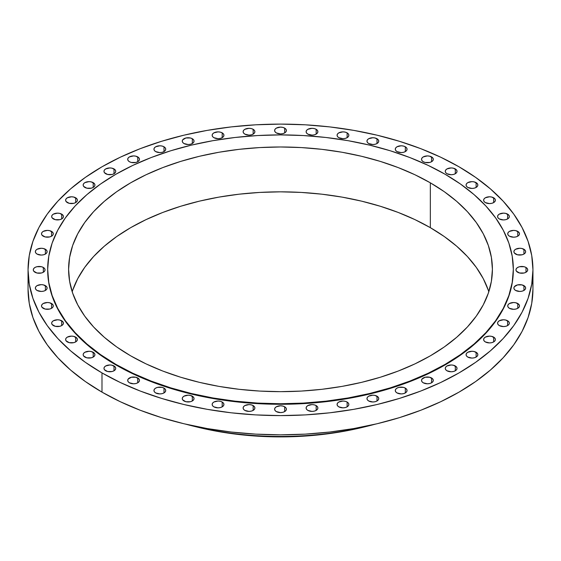 <?xml version="1.0" encoding="UTF-8"?>
<svg xmlns="http://www.w3.org/2000/svg" width="561" height="561" viewBox="0 0 561 561"><rect width="100%" height="100%" fill="white"/><g stroke="black" fill="none" stroke-linecap="round" stroke-linejoin="round"><path stroke-width="0.84" d="M377.013 138.728L377.013 143.532L378.289 142.431L378.738 141.127L378.289 139.829L375.106 137.992L372.855 137.733L368.689 138.728L367.413 139.829L366.964 141.127A5.883 3.401 180 0 1 370.604 137.992A5.883 3.401 180 0 1 377.013 138.728A5.883 3.401 180 0 1 378.738 141.127A5.883 3.401 180 0 1 375.106 144.268A5.883 3.401 180 0 1 368.689 143.532A5.883 3.401 180 0 1 366.964 141.127L367.413 142.431L368.689 143.532L372.855 144.528L375.106 144.268L377.013 143.532L377.013 138.728M347.126 132.866L347.126 137.676L348.402 136.568L348.851 135.271L348.402 133.974L347.126 132.866L345.211 132.13L342.96 131.87L338.802 132.866L337.526 133.974L337.077 135.271A5.883 3.401 180 0 1 340.709 132.13A5.883 3.401 180 0 1 347.126 132.866A5.883 3.401 180 0 1 348.851 135.271A5.883 3.401 180 0 1 345.211 138.413A5.883 3.401 180 0 1 338.802 137.676A5.883 3.401 180 0 1 337.077 135.271L337.526 136.568L338.802 137.676L342.96 138.672L345.211 138.413L347.126 137.676L347.126 132.866M316.166 129.311L316.166 134.121L317.435 133.013L317.884 131.716L317.435 130.418L316.166 129.311L314.251 128.574L312 128.315L307.835 129.311L306.565 130.418L306.117 131.716A5.883 3.401 180 0 1 309.749 128.574A5.883 3.401 180 0 1 316.166 129.311A5.883 3.401 180 0 1 317.884 131.716A5.883 3.401 180 0 1 314.251 134.857A5.883 3.401 180 0 1 307.835 134.121A5.883 3.401 180 0 1 306.117 131.716L306.565 133.013L307.835 134.121L312 135.117L314.251 134.857L316.166 134.121L316.166 129.311M284.665 128.118L284.665 132.929L285.935 131.821L286.383 130.524L285.935 129.226L284.665 128.118L282.751 127.382L280.5 127.123L276.335 128.118L275.065 129.226L274.617 130.524A5.883 3.401 180 0 1 278.249 127.382A5.883 3.401 180 0 1 284.665 128.118A5.883 3.401 180 0 1 286.383 130.524A5.883 3.401 180 0 1 282.751 133.665A5.883 3.401 180 0 1 276.335 132.929A5.883 3.401 180 0 1 274.617 130.524L275.065 131.821L276.335 132.929L280.5 133.925L282.751 133.665L284.665 132.929L284.665 128.118M253.165 129.311L253.165 134.121L254.435 133.013L254.883 131.716L254.435 130.418L253.165 129.311L251.251 128.574L249 128.315L244.834 129.311L243.565 130.418L243.116 131.716A5.883 3.401 180 0 1 246.749 128.574A5.883 3.401 180 0 1 253.165 129.311A5.883 3.401 180 0 1 254.883 131.716A5.883 3.401 180 0 1 251.251 134.857A5.883 3.401 180 0 1 244.834 134.121A5.883 3.401 180 0 1 243.116 131.716L243.565 133.013L244.834 134.121L249 135.117L251.251 134.857L253.165 134.121L253.165 129.311M222.198 132.866L222.198 137.676L223.474 136.568L223.923 135.271L223.474 133.974L222.198 132.866L220.291 132.13L218.04 131.87L213.874 132.866L212.598 133.974L212.149 135.271A5.883 3.401 180 0 1 215.789 132.13A5.883 3.401 180 0 1 222.198 132.866A5.883 3.401 180 0 1 223.923 135.271A5.883 3.401 180 0 1 220.291 138.413A5.883 3.401 180 0 1 213.874 137.676A5.883 3.401 180 0 1 212.149 135.271L212.598 136.568L213.874 137.676L218.04 138.672L220.291 138.413L222.198 137.676L222.198 132.866M192.311 138.728L192.311 143.532L193.587 142.431L194.036 141.127L193.587 139.829L192.311 138.728L190.396 137.992L185.894 137.992L182.711 139.829L182.262 141.127A5.883 3.401 180 0 1 185.894 137.992A5.883 3.401 180 0 1 192.311 138.728A5.883 3.401 180 0 1 194.036 141.127A5.883 3.401 180 0 1 190.396 144.268A5.883 3.401 180 0 1 183.987 143.532A5.883 3.401 180 0 1 182.262 141.127L182.711 142.431L183.987 143.532L188.145 144.528L190.396 144.268L192.311 143.532L192.311 138.728M163.994 146.786L163.994 151.596L165.271 150.488L165.719 149.191L165.271 147.894L163.994 146.786L162.087 146.049L159.836 145.79L155.67 146.786L154.394 147.894L153.945 149.191A5.883 3.401 180 0 1 157.585 146.049A5.883 3.401 180 0 1 163.994 146.786A5.883 3.401 180 0 1 165.719 149.191A5.883 3.401 180 0 1 162.087 152.333A5.883 3.401 180 0 1 155.67 151.596A5.883 3.401 180 0 1 153.945 149.191L154.394 150.488L155.67 151.596L159.836 152.592L162.087 152.333L163.994 151.596L163.994 146.786M137.747 156.912L137.747 161.722L139.023 160.614L139.472 159.317L139.023 158.013L135.839 156.175L133.588 155.916L129.423 156.912L128.146 158.013L127.698 159.317A5.883 3.401 180 0 1 131.337 156.175A5.883 3.401 180 0 1 137.747 156.912A5.883 3.401 180 0 1 139.472 159.317A5.883 3.401 180 0 1 135.839 162.459A5.883 3.401 180 0 1 129.423 161.722A5.883 3.401 180 0 1 127.698 159.317L128.146 160.614L129.423 161.722L131.337 162.459L135.839 162.459L137.747 161.722L137.747 156.912M114.016 168.931L114.016 173.735L115.293 172.634L115.741 171.336L115.293 170.032L112.102 168.195L109.851 167.935L105.692 168.931L104.416 170.032L103.967 171.336A5.883 3.401 180 0 1 107.6 168.195A5.883 3.401 180 0 1 114.016 168.931A5.883 3.401 180 0 1 115.741 171.336A5.883 3.401 180 0 1 112.102 174.471A5.883 3.401 180 0 1 105.692 173.735A5.883 3.401 180 0 1 103.967 171.336L104.416 172.634L107.6 174.471L112.102 174.471L114.016 173.735L114.016 168.931M93.203 182.634L93.203 187.437L94.479 186.336L94.928 185.039L94.479 183.735L91.289 181.897L89.038 181.638L84.879 182.634L83.603 183.735L83.154 185.039A5.883 3.401 180 0 1 86.787 181.897A5.883 3.401 180 0 1 93.203 182.634A5.883 3.401 180 0 1 94.928 185.039A5.883 3.401 180 0 1 91.289 188.173A5.883 3.401 180 0 1 84.879 187.437A5.883 3.401 180 0 1 83.154 185.039L83.603 186.336L86.787 188.173L91.289 188.173L93.203 187.437L93.203 182.634M75.665 197.788L75.665 202.591L76.941 201.49L77.39 200.193L76.941 198.889L73.75 197.051L71.499 196.792L67.341 197.788L66.065 198.889L65.616 200.193A5.883 3.401 180 0 1 69.248 197.051A5.883 3.401 180 0 1 75.665 197.788A5.883 3.401 180 0 1 77.39 200.193A5.883 3.401 180 0 1 73.75 203.327A5.883 3.401 180 0 1 67.341 202.591A5.883 3.401 180 0 1 65.616 200.193L66.065 201.49L69.248 203.327L73.75 203.327L75.665 202.591L75.665 197.788M61.703 214.134L61.703 218.937L62.979 217.836L63.428 216.539L62.979 215.235L59.789 213.397L57.538 213.138L53.379 214.134L52.103 215.235L51.654 216.539A5.883 3.401 180 0 1 55.287 213.397A5.883 3.401 180 0 1 61.703 214.134A5.883 3.401 180 0 1 63.428 216.539A5.883 3.401 180 0 1 59.789 219.674A5.883 3.401 180 0 1 53.379 218.937A5.883 3.401 180 0 1 51.654 216.539L52.103 217.836L55.287 219.674L59.789 219.674L61.703 218.937L61.703 214.134M51.556 231.391L51.556 236.195L52.832 235.094L53.281 233.797L52.832 232.492L49.641 230.655L47.39 230.396L43.232 231.391L41.956 232.492L41.507 233.797A5.883 3.401 180 0 1 45.139 230.655A5.883 3.401 180 0 1 51.556 231.391A5.883 3.401 180 0 1 53.281 233.797A5.883 3.401 180 0 1 49.641 236.931A5.883 3.401 180 0 1 43.232 236.195A5.883 3.401 180 0 1 41.507 233.797L41.956 235.094L45.139 236.931L49.641 236.931L51.556 236.195L51.556 231.391M45.392 249.266L45.392 254.07L46.668 252.969L47.117 251.672L46.668 250.367L43.485 248.53L41.233 248.271L37.068 249.266L35.792 250.367L35.35 251.672A5.883 3.401 180 0 1 38.982 248.53A5.883 3.401 180 0 1 45.392 249.266A5.883 3.401 180 0 1 47.117 251.672A5.883 3.401 180 0 1 43.485 254.806A5.883 3.401 180 0 1 37.068 254.07A5.883 3.401 180 0 1 35.35 251.672L35.792 252.969L37.068 254.07L41.233 255.066L43.485 254.806L45.392 254.07L45.392 249.266M43.33 267.45L43.33 272.26L44.607 271.159L45.055 269.855L44.607 268.558L43.33 267.45L41.423 266.713L36.914 266.713L35.006 267.45L33.73 268.558L33.281 269.855A5.883 3.401 180 0 1 36.914 266.713A5.883 3.401 180 0 1 43.33 267.45A5.883 3.401 180 0 1 45.055 269.855A5.883 3.401 180 0 1 41.423 272.997A5.883 3.401 180 0 1 35.006 272.26A5.883 3.401 180 0 1 33.281 269.855L33.73 271.159L36.914 272.997L41.423 272.997L43.33 272.26L43.33 267.45M45.392 285.64L45.392 290.444L46.668 289.343L47.117 288.038L46.668 286.741L43.485 284.904L41.233 284.644L37.068 285.64L35.792 286.741L35.35 288.038A5.883 3.401 180 0 1 38.982 284.904A5.883 3.401 180 0 1 45.392 285.64A5.883 3.401 180 0 1 47.117 288.038A5.883 3.401 180 0 1 43.485 291.18A5.883 3.401 180 0 1 37.068 290.444A5.883 3.401 180 0 1 35.35 288.038L35.792 289.343L37.068 290.444L41.233 291.44L43.485 291.18L45.392 290.444L45.392 285.64M51.556 303.515L51.556 308.319L52.832 307.218L53.281 305.92L52.832 304.616L49.641 302.779L47.39 302.519L43.232 303.515L41.956 304.616L41.507 305.92A5.883 3.401 180 0 1 45.139 302.779A5.883 3.401 180 0 1 51.556 303.515A5.883 3.401 180 0 1 53.281 305.92A5.883 3.401 180 0 1 49.641 309.055A5.883 3.401 180 0 1 43.232 308.319A5.883 3.401 180 0 1 41.507 305.92L41.956 307.218L45.139 309.055L49.641 309.055L51.556 308.319L51.556 303.515M61.703 320.773L61.703 325.576L62.979 324.475L63.428 323.178L62.979 321.874L59.789 320.036L57.538 319.777L53.379 320.773L52.103 321.874L51.654 323.178A5.883 3.401 180 0 1 55.287 320.036A5.883 3.401 180 0 1 61.703 320.773A5.883 3.401 180 0 1 63.428 323.178A5.883 3.401 180 0 1 59.789 326.313A5.883 3.401 180 0 1 53.379 325.576A5.883 3.401 180 0 1 51.654 323.178L52.103 324.475L55.287 326.313L59.789 326.313L61.703 325.576L61.703 320.773M75.665 337.119L75.665 341.922L76.941 340.822L77.39 339.524L76.941 338.22L73.75 336.383L71.499 336.123L67.341 337.119L66.065 338.22L65.616 339.524A5.883 3.401 180 0 1 69.248 336.383A5.883 3.401 180 0 1 75.665 337.119A5.883 3.401 180 0 1 77.39 339.524A5.883 3.401 180 0 1 73.75 342.659A5.883 3.401 180 0 1 67.341 341.922A5.883 3.401 180 0 1 65.616 339.524L66.065 340.822L69.248 342.659L73.75 342.659L75.665 341.922L75.665 337.119M93.203 352.273L93.203 357.077L94.479 355.976L94.928 354.678L94.479 353.374L91.289 351.537L89.038 351.277L84.879 352.273L83.603 353.374L83.154 354.678A5.883 3.401 180 0 1 86.787 351.537A5.883 3.401 180 0 1 93.203 352.273A5.883 3.401 180 0 1 94.928 354.678A5.883 3.401 180 0 1 91.289 357.813A5.883 3.401 180 0 1 84.879 357.077A5.883 3.401 180 0 1 83.154 354.678L83.603 355.976L86.787 357.813L91.289 357.813L93.203 357.077L93.203 352.273M114.016 365.975L114.016 370.779L115.293 369.678L115.741 368.381L115.293 367.076L112.102 365.239L109.851 364.98L105.692 365.975L104.416 367.076L103.967 368.381A5.883 3.401 180 0 1 107.6 365.239A5.883 3.401 180 0 1 114.016 365.975A5.883 3.401 180 0 1 115.741 368.381A5.883 3.401 180 0 1 112.102 371.515A5.883 3.401 180 0 1 105.692 370.779A5.883 3.401 180 0 1 103.967 368.381L104.416 369.678L107.6 371.515L112.102 371.515L114.016 370.779L114.016 365.975M137.747 377.995L137.747 382.798L139.023 381.697L139.472 380.393L139.023 379.096L135.839 377.251L131.337 377.251L128.146 379.096L127.698 380.393A5.883 3.401 180 0 1 131.337 377.251A5.883 3.401 180 0 1 137.747 377.995A5.883 3.401 180 0 1 139.472 380.393A5.883 3.401 180 0 1 135.839 383.535A5.883 3.401 180 0 1 129.423 382.798A5.883 3.401 180 0 1 127.698 380.393L128.146 381.697L129.423 382.798L133.588 383.794L135.839 383.535L137.747 382.798L137.747 377.995M163.994 388.114L163.994 392.924L165.271 391.823L165.719 390.519L165.271 389.222L163.994 388.114L162.087 387.378L157.585 387.378L155.67 388.114L154.394 389.222L153.945 390.519A5.883 3.401 180 0 1 157.585 387.378A5.883 3.401 180 0 1 163.994 388.114A5.883 3.401 180 0 1 165.719 390.519A5.883 3.401 180 0 1 162.087 393.661A5.883 3.401 180 0 1 155.67 392.924A5.883 3.401 180 0 1 153.945 390.519L154.394 391.823L155.67 392.924L159.836 393.92L162.087 393.661L163.994 392.924L163.994 388.114M192.311 396.178L192.311 400.982L193.587 399.881L194.036 398.583L193.587 397.279L190.396 395.442L188.145 395.182L183.987 396.178L182.711 397.279L182.262 398.583A5.883 3.401 180 0 1 185.894 395.442A5.883 3.401 180 0 1 192.311 396.178A5.883 3.401 180 0 1 194.036 398.583A5.883 3.401 180 0 1 190.396 401.718A5.883 3.401 180 0 1 183.987 400.982A5.883 3.401 180 0 1 182.262 398.583L182.711 399.881L185.894 401.718L190.396 401.718L192.311 400.982L192.311 396.178M222.198 402.034L222.198 406.844L223.474 405.743L223.923 404.439L223.474 403.142L222.198 402.034L220.291 401.297L218.04 401.038L213.874 402.034L212.598 403.142L212.149 404.439A5.883 3.401 180 0 1 215.789 401.297A5.883 3.401 180 0 1 222.198 402.034A5.883 3.401 180 0 1 223.923 404.439A5.883 3.401 180 0 1 220.291 407.581A5.883 3.401 180 0 1 213.874 406.844A5.883 3.401 180 0 1 212.149 404.439L212.598 405.743L213.874 406.844L218.04 407.84L220.291 407.581L222.198 406.844L222.198 402.034M253.165 405.589L253.165 410.4L254.435 409.299L254.883 407.994L254.435 406.697L253.165 405.589L251.251 404.853L249 404.593L244.834 405.589L243.565 406.697L243.116 407.994A5.883 3.401 180 0 1 246.749 404.853A5.883 3.401 180 0 1 253.165 405.589A5.883 3.401 180 0 1 254.883 407.994A5.883 3.401 180 0 1 251.251 411.136A5.883 3.401 180 0 1 244.834 410.4A5.883 3.401 180 0 1 243.116 407.994L243.565 409.299L244.834 410.4L249 411.395L251.251 411.136L253.165 410.4L253.165 405.589M284.665 406.781L284.665 411.592L285.935 410.491L286.383 409.186L285.935 407.889L284.665 406.781L282.751 406.045L280.5 405.785L276.335 406.781L275.065 407.889L274.617 409.186A5.883 3.401 180 0 1 278.249 406.045A5.883 3.401 180 0 1 284.665 406.781A5.883 3.401 180 0 1 286.383 409.186A5.883 3.401 180 0 1 282.751 412.328A5.883 3.401 180 0 1 276.335 411.592A5.883 3.401 180 0 1 274.617 409.186L275.065 410.491L276.335 411.592L280.5 412.587L282.751 412.328L284.665 411.592L284.665 406.781M316.166 405.589L316.166 410.4L317.435 409.299L317.884 407.994L317.435 406.697L316.166 405.589L314.251 404.853L312 404.593L307.835 405.589L306.565 406.697L306.117 407.994A5.883 3.401 180 0 1 309.749 404.853A5.883 3.401 180 0 1 316.166 405.589A5.883 3.401 180 0 1 317.884 407.994A5.883 3.401 180 0 1 314.251 411.136A5.883 3.401 180 0 1 307.835 410.4A5.883 3.401 180 0 1 306.117 407.994L306.565 409.299L307.835 410.4L312 411.395L314.251 411.136L316.166 410.4L316.166 405.589M347.126 402.034L347.126 406.844L348.402 405.743L348.851 404.439L348.402 403.142L347.126 402.034L345.211 401.297L342.96 401.038L338.802 402.034L337.526 403.142L337.077 404.439A5.883 3.401 180 0 1 340.709 401.297A5.883 3.401 180 0 1 347.126 402.034A5.883 3.401 180 0 1 348.851 404.439A5.883 3.401 180 0 1 345.211 407.581A5.883 3.401 180 0 1 338.802 406.844A5.883 3.401 180 0 1 337.077 404.439L337.526 405.743L338.802 406.844L342.96 407.84L345.211 407.581L347.126 406.844L347.126 402.034M377.013 396.178L377.013 400.982L378.289 399.881L378.738 398.583L378.289 397.279L375.106 395.442L372.855 395.182L368.689 396.178L367.413 397.279L366.964 398.583A5.883 3.401 180 0 1 370.604 395.442A5.883 3.401 180 0 1 377.013 396.178A5.883 3.401 180 0 1 378.738 398.583A5.883 3.401 180 0 1 375.106 401.718A5.883 3.401 180 0 1 368.689 400.982A5.883 3.401 180 0 1 366.964 398.583L367.413 399.881L368.689 400.982L372.855 401.978L375.106 401.718L377.013 400.982L377.013 396.178M405.33 388.114L405.33 392.924L406.606 391.823L407.055 390.519L406.606 389.222L405.33 388.114L403.415 387.378L398.913 387.378L397.006 388.114L395.729 389.222L395.281 390.519A5.883 3.401 180 0 1 398.913 387.378A5.883 3.401 180 0 1 405.33 388.114A5.883 3.401 180 0 1 407.055 390.519A5.883 3.401 180 0 1 403.415 393.661A5.883 3.401 180 0 1 397.006 392.924A5.883 3.401 180 0 1 395.281 390.519L395.729 391.823L397.006 392.924L401.164 393.92L403.415 393.661L405.33 392.924L405.33 388.114M405.33 146.786L405.33 151.596L406.606 150.488L407.055 149.191L406.606 147.894L405.33 146.786L403.415 146.049L401.164 145.79L397.006 146.786L395.729 147.894L395.281 149.191A5.883 3.401 180 0 1 398.913 146.049A5.883 3.401 180 0 1 405.33 146.786A5.883 3.401 180 0 1 407.055 149.191A5.883 3.401 180 0 1 403.415 152.333A5.883 3.401 180 0 1 397.006 151.596A5.883 3.401 180 0 1 395.281 149.191L395.729 150.488L397.006 151.596L401.164 152.592L403.415 152.333L405.33 151.596L405.33 146.786M431.577 156.912L431.577 161.722L432.854 160.614L433.302 159.317L432.854 158.013L429.663 156.175L427.412 155.916L423.253 156.912L421.977 158.013L421.528 159.317A5.883 3.401 180 0 1 425.161 156.175A5.883 3.401 180 0 1 431.577 156.912A5.883 3.401 180 0 1 433.302 159.317A5.883 3.401 180 0 1 429.663 162.459A5.883 3.401 180 0 1 423.253 161.722A5.883 3.401 180 0 1 421.528 159.317L421.977 160.614L423.253 161.722L425.161 162.459L429.663 162.459L431.577 161.722L431.577 156.912M455.308 168.931L455.308 173.735L456.584 172.634L457.033 171.336L456.584 170.032L453.4 168.195L451.149 167.935L446.984 168.931L445.707 170.032L445.259 171.336A5.883 3.401 180 0 1 448.898 168.195A5.883 3.401 180 0 1 455.308 168.931A5.883 3.401 180 0 1 457.033 171.336A5.883 3.401 180 0 1 453.4 174.471A5.883 3.401 180 0 1 446.984 173.735A5.883 3.401 180 0 1 445.259 171.336L445.707 172.634L446.984 173.735L451.149 174.73L453.4 174.471L455.308 173.735L455.308 168.931M476.121 182.634L476.121 187.437L477.397 186.336L477.846 185.039L477.397 183.735L474.213 181.897L471.962 181.638L467.797 182.634L466.521 183.735L466.072 185.039A5.883 3.401 180 0 1 469.711 181.897A5.883 3.401 180 0 1 476.121 182.634A5.883 3.401 180 0 1 477.846 185.039A5.883 3.401 180 0 1 474.213 188.173A5.883 3.401 180 0 1 467.797 187.437A5.883 3.401 180 0 1 466.072 185.039L466.521 186.336L467.797 187.437L471.962 188.433L474.213 188.173L476.121 187.437L476.121 182.634M493.659 197.788L493.659 202.591L494.935 201.49L495.384 200.193L494.935 198.889L491.752 197.051L489.501 196.792L485.335 197.788L484.059 198.889L483.61 200.193A5.883 3.401 180 0 1 487.25 197.051A5.883 3.401 180 0 1 493.659 197.788A5.883 3.401 180 0 1 495.384 200.193A5.883 3.401 180 0 1 491.752 203.327A5.883 3.401 180 0 1 485.335 202.591A5.883 3.401 180 0 1 483.61 200.193L484.059 201.49L485.335 202.591L489.501 203.587L491.752 203.327L493.659 202.591L493.659 197.788M507.621 214.134L507.621 218.937L508.897 217.836L509.346 216.539L508.897 215.235L505.713 213.397L503.462 213.138L499.297 214.134L498.021 215.235L497.572 216.539A5.883 3.401 180 0 1 501.211 213.397A5.883 3.401 180 0 1 507.621 214.134A5.883 3.401 180 0 1 509.346 216.539A5.883 3.401 180 0 1 505.713 219.674A5.883 3.401 180 0 1 499.297 218.937A5.883 3.401 180 0 1 497.572 216.539L498.021 217.836L499.297 218.937L503.462 219.933L505.713 219.674L507.621 218.937L507.621 214.134M517.768 231.391L517.768 236.195L519.044 235.094L519.493 233.797L519.044 232.492L515.861 230.655L513.61 230.396L509.444 231.391L508.168 232.492L507.719 233.797A5.883 3.401 180 0 1 511.359 230.655A5.883 3.401 180 0 1 517.768 231.391A5.883 3.401 180 0 1 519.493 233.797A5.883 3.401 180 0 1 515.861 236.931A5.883 3.401 180 0 1 509.444 236.195A5.883 3.401 180 0 1 507.719 233.797L508.168 235.094L509.444 236.195L513.61 237.191L515.861 236.931L517.768 236.195L517.768 231.391M523.932 249.266L523.932 254.07L525.208 252.969L525.65 251.672L525.208 250.367L522.018 248.53L519.767 248.271L515.608 249.266L514.332 250.367L513.883 251.672A5.883 3.401 180 0 1 517.515 248.53A5.883 3.401 180 0 1 523.932 249.266A5.883 3.401 180 0 1 525.65 251.672A5.883 3.401 180 0 1 522.018 254.806A5.883 3.401 180 0 1 515.608 254.07A5.883 3.401 180 0 1 513.883 251.672L514.332 252.969L517.515 254.806L522.018 254.806L523.932 254.07L523.932 249.266M525.994 267.45L525.994 272.26L527.27 271.159L527.719 269.855L527.27 268.558L525.994 267.45L524.086 266.713L519.577 266.713L517.67 267.45L516.393 268.558L515.945 269.855A5.883 3.401 180 0 1 519.577 266.713A5.883 3.401 180 0 1 525.994 267.45A5.883 3.401 180 0 1 527.719 269.855A5.883 3.401 180 0 1 524.086 272.997A5.883 3.401 180 0 1 517.67 272.26A5.883 3.401 180 0 1 515.945 269.855L516.393 271.159L519.577 272.997L524.086 272.997L525.994 272.26L525.994 267.45M523.932 285.64L523.932 290.444L525.208 289.343L525.65 288.038L525.208 286.741L522.018 284.904L517.515 284.904L514.332 286.741L513.883 288.038A5.883 3.401 180 0 1 517.515 284.904A5.883 3.401 180 0 1 523.932 285.64A5.883 3.401 180 0 1 525.65 288.038A5.883 3.401 180 0 1 522.018 291.18A5.883 3.401 180 0 1 515.608 290.444A5.883 3.401 180 0 1 513.883 288.038L514.332 289.343L515.608 290.444L519.767 291.44L522.018 291.18L523.932 290.444L523.932 285.64M517.768 303.515L517.768 308.319L519.044 307.218L519.493 305.92L519.044 304.616L515.861 302.779L513.61 302.519L509.444 303.515L508.168 304.616L507.719 305.92A5.883 3.401 180 0 1 511.359 302.779A5.883 3.401 180 0 1 517.768 303.515A5.883 3.401 180 0 1 519.493 305.92A5.883 3.401 180 0 1 515.861 309.055A5.883 3.401 180 0 1 509.444 308.319A5.883 3.401 180 0 1 507.719 305.92L508.168 307.218L509.444 308.319L513.61 309.314L515.861 309.055L517.768 308.319L517.768 303.515M507.621 320.773L507.621 325.576L508.897 324.475L509.346 323.178L508.897 321.874L505.713 320.036L503.462 319.777L499.297 320.773L498.021 321.874L497.572 323.178A5.883 3.401 180 0 1 501.211 320.036A5.883 3.401 180 0 1 507.621 320.773A5.883 3.401 180 0 1 509.346 323.178A5.883 3.401 180 0 1 505.713 326.313A5.883 3.401 180 0 1 499.297 325.576A5.883 3.401 180 0 1 497.572 323.178L498.021 324.475L499.297 325.576L503.462 326.572L505.713 326.313L507.621 325.576L507.621 320.773M493.659 337.119L493.659 341.922L494.935 340.822L495.384 339.524L494.935 338.22L491.752 336.383L489.501 336.123L485.335 337.119L484.059 338.22L483.61 339.524A5.883 3.401 180 0 1 487.25 336.383A5.883 3.401 180 0 1 493.659 337.119A5.883 3.401 180 0 1 495.384 339.524A5.883 3.401 180 0 1 491.752 342.659A5.883 3.401 180 0 1 485.335 341.922A5.883 3.401 180 0 1 483.61 339.524L484.059 340.822L485.335 341.922L489.501 342.918L491.752 342.659L493.659 341.922L493.659 337.119M476.121 352.273L476.121 357.077L477.397 355.976L477.846 354.678L477.397 353.374L474.213 351.537L471.962 351.277L467.797 352.273L466.521 353.374L466.072 354.678A5.883 3.401 180 0 1 469.711 351.537A5.883 3.401 180 0 1 476.121 352.273A5.883 3.401 180 0 1 477.846 354.678A5.883 3.401 180 0 1 474.213 357.813A5.883 3.401 180 0 1 467.797 357.077A5.883 3.401 180 0 1 466.072 354.678L466.521 355.976L467.797 357.077L471.962 358.072L474.213 357.813L476.121 357.077L476.121 352.273M431.577 377.995L431.577 382.798L432.854 381.697L433.302 380.393L432.854 379.096L429.663 377.251L425.161 377.251L421.977 379.096L421.528 380.393A5.883 3.401 180 0 1 425.161 377.251A5.883 3.401 180 0 1 431.577 377.995A5.883 3.401 180 0 1 433.302 380.393A5.883 3.401 180 0 1 429.663 383.535A5.883 3.401 180 0 1 423.253 382.798A5.883 3.401 180 0 1 421.528 380.393L421.977 381.697L423.253 382.798L427.412 383.794L429.663 383.535L431.577 382.798L431.577 377.995M455.308 365.975L455.308 370.779L456.584 369.678L457.033 368.381L456.584 367.076L453.4 365.239L451.149 364.98L446.984 365.975L445.707 367.076L445.259 368.381A5.883 3.401 180 0 1 448.898 365.239A5.883 3.401 180 0 1 455.308 365.975A5.883 3.401 180 0 1 457.033 368.381A5.883 3.401 180 0 1 453.4 371.515A5.883 3.401 180 0 1 446.984 370.779A5.883 3.401 180 0 1 445.259 368.381L445.707 369.678L446.984 370.779L451.149 371.775L453.4 371.515L455.308 370.779L455.308 365.975M115.868 364.37L115.868 364.909A232.829 134.423 0 0 0 369.601 394.046A232.829 134.423 0 0 0 513.329 269.855L512.207 283.032L508.855 296.082L503.301 308.88L495.608 321.299L485.84 333.22L474.094 344.538L460.483 355.134L445.132 364.909L428.204 373.766L409.853 381.627L390.253 388.408L369.601 394.046L348.086 398.492L325.92 401.697L303.319 403.632L280.5 404.278L257.681 403.632L235.08 401.697L212.914 398.492L191.399 394.046L170.747 388.408L151.147 381.627L132.796 373.766L115.868 364.909L115.868 364.37L100.517 354.601L86.906 344.005L75.16 332.687L65.392 320.766L57.699 308.34L52.145 295.549L48.793 282.499L47.671 269.322L48.793 256.146L52.145 243.095L57.699 230.298L65.392 217.878L75.16 205.957L86.906 194.639L100.517 184.043L115.868 174.268L132.796 165.411L151.147 157.55L170.747 150.769L191.399 145.131L212.914 140.685L235.08 137.48L257.681 135.545L280.5 134.899L303.319 135.545L325.92 137.48L348.086 140.685L369.601 145.131L390.253 150.769L409.853 157.55L428.204 165.411L445.132 174.268A232.829 134.423 180 0 1 513.329 269.322A232.829 134.423 180 0 1 369.601 393.513A232.829 134.423 180 0 1 115.868 364.37A232.829 134.423 180 0 1 47.671 269.322A232.829 134.423 180 0 1 191.399 145.131A232.829 134.423 180 0 1 445.132 174.268L460.483 184.043L474.094 194.639L485.84 205.957L495.608 217.878L503.301 230.298L508.855 243.095L512.207 256.146L513.329 269.322L512.207 282.499L508.855 295.549L503.301 308.34L495.608 320.766L485.84 332.687L474.094 344.005L460.483 354.601L445.132 364.37L428.204 373.233L409.853 381.087L390.253 387.868L369.601 393.513L348.086 397.959L325.92 401.164L303.319 403.1L280.5 403.745L257.681 403.1L235.08 401.164L212.914 397.959L191.399 393.513L170.747 387.868L151.147 381.087L132.796 373.233L115.868 364.37M72.671 290.31L77.727 278.663L84.732 267.359L93.617 256.51L104.311 246.209L116.695 236.567L130.664 227.668L146.07 219.61L162.774 212.458L180.614 206.287L199.407 201.154L218.986 197.107L239.161 194.19L259.729 192.43L280.5 191.841L301.271 192.43L321.839 194.19L342.014 197.107L361.593 201.154L380.386 206.287L398.226 212.458L414.93 219.61L430.336 227.668L430.336 182.816A211.904 122.34 180 0 1 492.404 269.322A211.904 122.34 180 0 1 361.593 382.35A211.904 122.34 180 0 1 130.664 355.828L130.664 355.828A211.904 122.34 180 0 1 68.596 269.322A211.904 122.34 180 0 1 199.407 156.295A211.904 122.34 180 0 1 430.336 182.816L430.336 227.668A211.904 122.34 0 0 0 217.773 197.318A211.904 122.34 0 0 0 72.194 291.748M375.12 424.207A221.932 128.132 180 0 1 366.691 426.374A221.932 128.132 180 0 1 194.309 426.374A221.932 128.132 180 0 1 185.88 424.207A221.932 128.132 0 0 0 375.12 424.207M194.309 426.374L197.949 427.265A212.556 122.719 0 0 0 363.051 427.265L366.691 426.374M28.05 269.855L29.263 255.571L32.903 241.419L38.919 227.549L47.264 214.078L57.86 201.147L70.595 188.882L85.356 177.395L101.99 166.792L120.349 157.185L140.243 148.665L161.498 141.316L183.889 135.201L207.219 130.383L231.251 126.905L255.753 124.808L280.5 124.107L305.247 124.808L329.749 126.905L353.781 130.383L377.111 135.201L399.502 141.316L420.757 148.665L440.651 157.185L459.01 166.792L475.644 177.395L490.405 188.882L503.14 201.147L513.736 214.078L522.081 227.549L528.097 241.419L531.737 255.571L532.95 269.855L531.737 284.139L528.097 298.291L522.081 312.161L513.736 325.632L503.14 338.564L490.405 350.828L475.644 362.322L459.01 372.918L440.651 382.525L420.757 391.045L399.502 398.394L377.111 404.509L353.781 409.327L329.749 412.805L305.247 414.902L280.5 415.603L255.753 414.902L231.251 412.805L207.219 409.327L183.889 404.509L161.498 398.394L140.243 391.045L120.349 382.525L101.99 372.918L85.356 362.322L70.595 350.828L57.86 338.564L47.264 325.632L38.919 312.161L32.903 298.291L29.263 284.139L28.05 269.855L28.05 289.076A252.45 145.748 0 0 0 101.99 392.139L101.99 372.918A252.45 145.748 180 0 1 28.05 269.855A252.45 145.748 180 0 1 183.889 135.201A252.45 145.748 180 0 1 459.01 166.792A252.45 145.748 180 0 1 532.95 269.855A252.45 145.748 180 0 1 377.111 404.509A252.45 145.748 180 0 1 101.99 372.918L101.99 392.139A252.45 145.748 0 0 0 377.111 423.737A252.45 145.748 0 0 0 532.95 289.076A252.45 145.748 0 0 0 532.403 279.469M28.05 289.076L29.263 303.368L32.903 317.512L38.919 331.39L47.264 344.854L57.86 357.785L70.595 370.057L85.356 381.543L101.99 392.139L120.349 401.746L140.243 410.266L161.498 417.622L183.889 423.737L207.219 428.555L231.251 432.033L255.753 434.13L280.5 434.831L305.247 434.13L329.749 432.033L353.781 428.555L377.111 423.737L399.502 417.622L420.757 410.266L440.651 401.746L459.01 392.139L475.644 381.543L490.405 370.057L503.14 357.785L513.736 344.854L522.081 331.39L528.097 317.512L531.737 303.368L532.95 289.076L532.95 269.855M197.893 427.251L218.797 431.612L239.035 434.537L259.666 436.304L280.5 436.893L301.334 436.304L321.965 434.537L342.203 431.612L363.107 427.251M488.806 291.748A211.904 122.34 0 0 0 430.336 227.668L444.305 236.567L456.689 246.209L467.383 256.51L476.268 267.359L483.273 278.663L488.329 290.31M430.336 182.816L414.93 174.751L398.226 167.599L380.386 161.428L361.593 156.295L342.014 152.248L321.839 149.331L301.271 147.571L280.5 146.982L259.729 147.571L239.161 149.331L218.986 152.248L199.407 156.295L180.614 161.428L162.774 167.599L146.07 174.751L130.664 182.816L116.695 191.708L104.311 201.35L93.617 211.651L84.732 222.507L77.727 233.811L72.671 245.452L69.62 257.331L68.596 269.322L69.62 281.313L72.671 293.186L77.727 304.833L84.732 316.138L93.617 326.993L104.311 337.287L116.695 346.936L130.664 355.828L146.07 363.893L162.774 371.045L180.614 377.216L199.407 382.35L218.986 386.396L239.161 389.313L259.729 391.073L280.5 391.662L301.271 391.073L321.839 389.313L342.014 386.396L361.593 382.35L380.386 377.216L398.226 371.045L414.93 363.893L430.336 355.828L444.305 346.936L456.689 337.287L467.383 326.993L476.268 316.138L483.273 304.833L488.329 293.186L491.38 281.313L492.404 269.322L491.38 257.331L488.329 245.452L483.273 233.811L476.268 222.507L467.383 211.651L456.689 201.35L444.305 191.708L430.336 182.816M47.671 269.855A232.829 134.423 0 0 0 115.868 364.909L100.517 355.134L86.906 344.538L75.16 333.22L65.392 321.299L57.699 308.88L52.145 296.082L48.793 283.032L47.671 269.322M513.329 269.322L513.329 269.855"/></g></svg>
